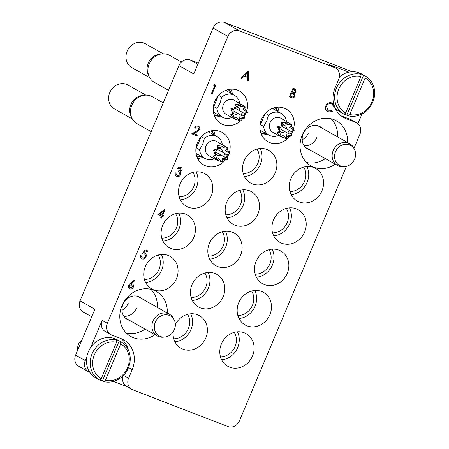 <?xml version="1.0" encoding="UTF-8"?>
<svg xmlns="http://www.w3.org/2000/svg" width="449" height="449" viewBox="0 0 449 449"><rect width="100%" height="100%" fill="white"/><g stroke="black" fill="none" stroke-linecap="round" stroke-linejoin="round"><path stroke-width="0.67" d="M167.241 312.992A25.874 23.034 119.4 0 0 156.235 291.407A25.874 23.034 119.4 0 0 153.547 290.138A25.874 23.034 119.4 0 0 122.689 304.119A25.874 23.034 119.4 0 0 130.833 336.492A25.874 23.034 119.4 0 0 133.527 337.76A25.874 23.034 119.4 0 0 155 334.718M126.276 333.006A25.874 23.034 119.4 0 0 145.1 329.145M157.341 307.413A25.874 23.034 119.4 0 0 150.892 289.313M347.492 142.456A25.874 23.034 119.4 0 0 336.486 120.871A25.874 23.034 119.4 0 0 333.798 119.602A25.874 23.034 119.4 0 0 302.94 133.589A25.874 23.034 119.4 0 0 311.084 165.962A25.874 23.034 119.4 0 0 313.778 167.23A25.874 23.034 119.4 0 0 335.251 164.188M306.532 162.476A25.874 23.034 119.4 0 0 325.351 158.609M337.592 136.883A25.874 23.034 119.4 0 0 331.149 118.777M244.722 115.82A18.706 16.652 119.4 0 0 245.94 113.384A18.706 16.652 119.4 0 0 246.013 113.21M246.748 111.105A18.706 16.652 119.4 0 0 239.553 91.08A18.706 16.652 119.4 0 0 214.802 101.373A18.706 16.652 119.4 0 0 221.189 123.677A18.706 16.652 119.4 0 0 242.954 118.396M232.459 94.239A18.706 16.652 119.4 0 0 230.831 89.194M227.357 157.133A18.706 16.652 119.4 0 0 228.575 154.697A18.706 16.652 119.4 0 0 228.642 154.523M229.377 152.419A18.706 16.652 119.4 0 0 222.182 132.393A18.706 16.652 119.4 0 0 197.431 142.687A18.706 16.652 119.4 0 0 203.824 164.991A18.706 16.652 119.4 0 0 225.589 159.709M215.088 135.553A18.706 16.652 119.4 0 0 213.466 130.507M211.204 196.011A18.706 16.652 119.4 0 0 204.817 173.712A18.706 16.652 119.4 0 0 180.066 184A18.706 16.652 119.4 0 0 186.453 206.304A18.706 16.652 119.4 0 0 211.204 196.011M180.324 199.827A18.706 16.652 119.4 0 0 196.359 187.648A18.706 16.652 119.4 0 0 196.101 171.821M179.157 196.836A15.586 13.874 119.4 0 0 193.76 186.649A15.586 13.874 119.4 0 0 192.935 172.377M257.917 214.033A18.706 16.652 119.4 0 0 251.524 191.729A18.706 16.652 119.4 0 0 226.773 202.022A18.706 16.652 119.4 0 0 233.166 224.32A18.706 16.652 119.4 0 0 257.917 214.033M227.031 217.844A18.706 16.652 119.4 0 0 243.066 205.664A18.706 16.652 119.4 0 0 242.808 189.843M225.864 214.852A15.586 13.874 119.4 0 0 240.473 204.665A15.586 13.874 119.4 0 0 239.643 190.393M275.282 172.719A18.706 16.652 119.4 0 0 268.895 150.415A18.706 16.652 119.4 0 0 244.144 160.703A18.706 16.652 119.4 0 0 250.531 183.007A18.706 16.652 119.4 0 0 275.282 172.719M244.402 176.53A18.706 16.652 119.4 0 0 260.431 164.351A18.706 16.652 119.4 0 0 260.173 148.529M243.235 173.538A15.586 13.874 119.4 0 0 257.838 163.352A15.586 13.874 119.4 0 0 257.013 149.079M291.435 133.836A18.706 16.652 119.4 0 0 292.647 131.405A18.706 16.652 119.4 0 0 292.72 131.231M293.455 129.121A18.706 16.652 119.4 0 0 286.26 109.101A18.706 16.652 119.4 0 0 261.509 119.389A18.706 16.652 119.4 0 0 267.896 141.693A18.706 16.652 119.4 0 0 289.661 136.412M279.166 112.261A18.706 16.652 119.4 0 0 277.544 107.216M321.989 190.735A18.706 16.652 119.4 0 0 315.602 168.431A18.706 16.652 119.4 0 0 290.851 178.724A18.706 16.652 119.4 0 0 297.238 201.029A18.706 16.652 119.4 0 0 321.989 190.735M291.109 194.552A18.706 16.652 119.4 0 0 307.144 182.373A18.706 16.652 119.4 0 0 306.886 166.545M289.942 191.555A15.586 13.874 119.4 0 0 304.545 181.368A15.586 13.874 119.4 0 0 303.72 167.101M304.624 232.049A18.706 16.652 119.4 0 0 298.237 209.745A18.706 16.652 119.4 0 0 273.486 220.038A18.706 16.652 119.4 0 0 279.873 242.342A18.706 16.652 119.4 0 0 304.624 232.049M273.744 235.865A18.706 16.652 119.4 0 0 289.773 223.686A18.706 16.652 119.4 0 0 289.515 207.859M272.577 232.868A15.586 13.874 119.4 0 0 287.18 222.682A15.586 13.874 119.4 0 0 286.355 208.415M287.259 273.362A18.706 16.652 119.4 0 0 280.866 251.058A18.706 16.652 119.4 0 0 256.115 261.352A18.706 16.652 119.4 0 0 262.508 283.656A18.706 16.652 119.4 0 0 287.259 273.362M256.373 277.179A18.706 16.652 119.4 0 0 272.408 265A18.706 16.652 119.4 0 0 272.15 249.173M255.206 274.182A15.586 13.874 119.4 0 0 269.815 264.001A15.586 13.874 119.4 0 0 268.985 249.728M269.888 314.676A18.706 16.652 119.4 0 0 263.501 292.372A18.706 16.652 119.4 0 0 238.75 302.665A18.706 16.652 119.4 0 0 245.137 324.969A18.706 16.652 119.4 0 0 269.888 314.676M239.008 318.493A18.706 16.652 119.4 0 0 255.043 306.313A18.706 16.652 119.4 0 0 254.785 290.486M237.841 315.501A15.586 13.874 119.4 0 0 252.445 305.314A15.586 13.874 119.4 0 0 251.62 291.042M193.839 237.325A18.706 16.652 119.4 0 0 187.452 215.026A18.706 16.652 119.4 0 0 162.701 225.314A18.706 16.652 119.4 0 0 169.088 247.618A18.706 16.652 119.4 0 0 193.839 237.325M162.959 241.141A18.706 16.652 119.4 0 0 178.988 228.962A18.706 16.652 119.4 0 0 178.736 213.135M161.792 238.15A15.586 13.874 119.4 0 0 176.395 227.963A15.586 13.874 119.4 0 0 175.57 213.69M176.474 278.644A18.706 16.652 119.4 0 0 170.081 256.34A18.706 16.652 119.4 0 0 145.33 266.627A18.706 16.652 119.4 0 0 151.723 288.931A18.706 16.652 119.4 0 0 176.474 278.644M145.588 282.455A18.706 16.652 119.4 0 0 161.623 270.276A18.706 16.652 119.4 0 0 161.365 254.448M144.421 279.463A15.586 13.874 119.4 0 0 159.03 269.277A15.586 13.874 119.4 0 0 158.2 255.004M223.181 296.66A18.706 16.652 119.4 0 0 216.794 274.356A18.706 16.652 119.4 0 0 192.043 284.649A18.706 16.652 119.4 0 0 198.43 306.953A18.706 16.652 119.4 0 0 223.181 296.66M192.301 300.471A18.706 16.652 119.4 0 0 208.33 288.297A18.706 16.652 119.4 0 0 208.078 272.47M191.134 297.479A15.586 13.874 119.4 0 0 205.737 287.293A15.586 13.874 119.4 0 0 204.912 273.02M173.174 331.822A18.706 16.652 119.4 0 0 181.065 348.267A18.706 16.652 119.4 0 0 205.816 337.974A18.706 16.652 119.4 0 0 199.423 315.669A18.706 16.652 119.4 0 0 175.34 324.532M174.93 341.784A18.706 16.652 119.4 0 0 190.965 329.611A18.706 16.652 119.4 0 0 190.707 313.784M173.763 338.793A15.586 13.874 119.4 0 0 188.372 328.606A15.586 13.874 119.4 0 0 187.542 314.334M240.546 255.346A18.706 16.652 119.4 0 0 234.159 233.042A18.706 16.652 119.4 0 0 209.408 243.336A18.706 16.652 119.4 0 0 215.795 265.634A18.706 16.652 119.4 0 0 240.546 255.346M209.666 259.157A18.706 16.652 119.4 0 0 225.701 246.978A18.706 16.652 119.4 0 0 225.443 231.156M208.499 256.166A15.586 13.874 119.4 0 0 223.102 245.979A15.586 13.874 119.4 0 0 222.277 231.706M252.523 355.99A18.706 16.652 119.4 0 0 246.136 333.691A18.706 16.652 119.4 0 0 221.385 343.979A18.706 16.652 119.4 0 0 227.772 366.283A18.706 16.652 119.4 0 0 252.523 355.99M221.643 359.806A18.706 16.652 119.4 0 0 237.673 347.627A18.706 16.652 119.4 0 0 237.42 331.8M220.476 356.815A15.586 13.874 119.4 0 0 235.08 346.628A15.586 13.874 119.4 0 0 234.255 332.355M309.945 149.932A12.78 11.377 -60.6 0 1 307.616 148.978A12.78 11.377 -60.6 0 1 303.249 133.735A12.78 11.377 -60.6 0 1 320.165 126.702A12.78 11.377 -60.6 0 1 322.186 128.201M129.694 320.463A12.78 11.377 -60.6 0 1 127.364 319.508A12.78 11.377 -60.6 0 1 122.998 304.27A12.78 11.377 -60.6 0 1 139.908 297.238A12.78 11.377 -60.6 0 1 141.935 298.731M91.714 316.781L83.239 312.004A9.35 8.323 -60.6 0 1 80.045 300.852L178.938 65.593L193.788 73.956L213.084 28.051A9.35 8.323 -60.6 0 1 224.483 22.45L352.235 71.733M348.879 72.149L329.37 64.622A9.35 8.323 -60.6 0 1 330.341 65.083L335.538 68.012A9.35 8.323 119.4 0 0 334.567 67.552L329.37 64.622M224.483 22.45L239.334 30.813L334.567 67.552M86.853 356.742L85.248 360.558A9.35 8.323 119.4 0 0 88.442 371.71L78.788 366.272A9.35 8.323 -60.6 0 1 75.595 355.12L94.891 309.221L80.045 300.852M123.492 375.33L128.588 378.204A9.35 8.323 119.4 0 0 131.782 389.356A9.35 8.323 119.4 0 0 132.758 389.811L227.991 426.55A9.35 8.323 119.4 0 0 239.396 420.949L346.443 166.287M88.442 371.71A9.35 8.323 119.4 0 0 89.413 372.17L89.867 372.344M113.44 381.437L127.056 386.69M335.538 68.012A9.35 8.323 119.4 0 1 338.737 79.164L335.117 87.768A24.942 22.203 119.4 0 0 333.73 104.23M239.334 30.813A9.35 8.323 119.4 0 0 227.929 36.42L107.328 323.319A9.35 8.323 119.4 0 0 110.521 334.471A9.35 8.323 119.4 0 0 111.492 334.932L121.095 338.636A24.942 22.203 119.4 0 1 123.688 339.859A24.942 22.203 119.4 0 1 132.208 369.594L128.588 378.204M334.309 106.16A24.942 22.203 119.4 0 0 343.637 117.509A24.942 22.203 119.4 0 0 346.23 118.732L355.827 122.431A9.35 8.323 119.4 0 1 356.803 122.891A9.35 8.323 119.4 0 1 359.997 134.043L353.969 148.383M110.521 334.471L105.324 331.547A9.35 8.323 -60.6 0 1 102.131 320.395L90.844 347.24M357.926 123.671L361.995 113.99M178.938 65.593A9.35 8.323 -60.6 0 1 190.342 59.992L198.357 63.085M341.15 115.848L350.63 119.507A9.35 8.323 -60.6 0 1 351.606 119.967L356.803 122.891M131.782 389.356L126.584 386.426A9.35 8.323 -60.6 0 1 123.279 375.555M128.341 349.979A24.942 22.203 119.4 0 0 120.977 338.591M261.767 135.216A18.706 16.652 119.4 0 0 266.925 133.987M197.689 158.514A18.706 16.652 119.4 0 0 202.847 157.285M215.06 117.2A18.706 16.652 119.4 0 0 220.212 115.971M302.177 139.762A12.471 11.102 119.4 0 0 308.429 132.921M304.102 145.706A12.471 11.102 119.4 0 0 316.769 137.619M121.92 310.298A12.471 11.102 119.4 0 0 128.178 303.451M123.851 316.242A12.471 11.102 119.4 0 0 136.518 308.154M211.49 93.431L214.734 85.708L213.511 85.231L214.341 84.524L215.806 85.091L212.186 93.701L211.49 93.431L214.706 85.697M213.539 85.243L214.341 84.524M214.364 84.541L215.806 85.091M191.729 133.819L196.241 131.422L198.823 129.351L197.869 126.955C196.729 126.635 195.854 127.061 195.231 128.246L194.507 127.965C195.371 126.264 196.617 125.636 198.25 126.074L198.621 126.248L198.25 126.074C199.659 126.758 200.086 127.914 199.552 129.553L196.679 132.034L193.766 133.583L197.364 134.964L197.016 135.862L191.701 133.808L196.219 131.411L198.8 129.34L197.841 126.944M193.766 133.583L197.386 134.981M194.529 127.976C195.394 126.281 196.64 125.653 198.273 126.09M177.439 168.628C178.309 167.37 179.392 166.933 180.689 167.314C181.98 167.904 182.423 168.942 182.019 170.429L180.369 171.849L180.902 172.91L180.722 174.616C179.796 176.294 178.511 176.872 176.861 176.356C175.441 175.705 174.936 174.526 175.334 172.82L176.03 173.089L176.143 174.515L177.248 175.48C178.388 175.901 179.303 175.553 179.993 174.425L178.943 171.967L178.365 171.681L178.736 170.794L181.323 170.16L180.324 168.201L178.141 168.897L177.417 168.616C178.287 167.359 179.364 166.921 180.661 167.303L181.009 167.466M181.323 170.16L180.302 168.19M180.605 168.336L180.324 168.201M178.736 170.794L181.301 170.143M178.365 171.681L178.708 170.783M179.993 174.425L178.955 171.973M176.928 175.329L177.22 175.464C178.365 175.89 179.28 175.537 179.97 174.408M176.912 175.323L177.22 175.464M176.03 173.089L175.334 172.82M176.44 176.16L176.861 176.356C175.419 175.694 174.908 174.515 175.306 172.803M180.998 167.46L180.661 167.303M157.829 214.465L165.097 209.318L162.589 215.273L163.487 215.621L163.116 216.502L162.218 216.154L161.382 218.141L160.686 217.872L161.522 215.885L157.801 214.448L165.097 209.318M159.569 214.111L161.893 215.004L163.464 211.266L159.569 214.111L161.864 214.992L163.419 211.299M162.594 215.273L163.487 215.621M160.686 217.872L161.494 215.879M142.193 257.962L142.417 258.074C143.68 258.416 144.645 257.945 145.313 256.648C145.723 255.374 145.364 254.499 144.236 254.027L142.333 253.808L144.915 249.796L148.136 251.042L147.76 251.923L145.117 250.901L143.742 253.006L144.707 253.18C146.211 253.943 146.632 255.195 145.998 256.951C145.083 258.787 143.753 259.449 142.007 258.938C140.677 258.282 140.228 257.17 140.627 255.582L141.351 255.863L142.395 258.057C143.658 258.405 144.623 257.934 145.285 256.637C145.695 255.363 145.336 254.488 144.208 254.011M144.943 249.812L148.136 251.042M142.333 253.808L144.915 249.796M144.572 254.185L144.236 254.027M141.671 258.781L142.007 258.938C140.705 258.298 140.251 257.182 140.655 255.593L140.627 255.582M140.655 255.593L141.351 255.863M143.719 252.995L144.707 253.18M131.187 283.504L132.051 283.746C133.409 284.43 133.819 285.575 133.286 287.186C132.466 288.763 131.288 289.33 129.75 288.887C128.363 288.185 127.943 287.006 128.493 285.356L130.412 283.19L134.386 280.159L134.728 280.833L131.209 283.515L132.36 283.891M129.75 288.887L129.402 288.724M131.535 284.571L129.177 285.654L130.154 288.017L132.567 286.967L131.81 284.705M129.896 287.893L132.545 286.95L131.506 284.559M129.722 288.87C128.335 288.168 127.92 286.995 128.465 285.339L130.39 283.179L134.386 280.159M132.028 283.734L132.348 283.886M248.409 70.998L248.482 81.028L247.725 80.736L247.73 77.531L244.205 76.173L241.859 78.474L241.096 78.182L248.51 71.037M247.747 72.693L244.952 75.438L247.736 76.51L247.747 72.693M247.725 80.736L247.708 77.525M241.096 78.182L248.381 70.981M244.958 75.432L247.708 76.493L247.719 72.716M289.403 96.816L293.023 88.206L295.218 89.104L296.116 91.882L294.449 93.364L295.021 96.142C294.174 97.663 293.001 98.157 291.508 97.624L289.381 96.799L292.995 88.195L295.218 89.104M293.349 89.357L292.187 92.118L292.658 92.298C293.753 92.898 294.667 92.674 295.414 91.624L294.297 89.727L293.349 89.357M294.74 89.929L294.297 89.727M293.668 93.83L291.816 92.999L290.475 96.198L291.468 96.586C292.596 97.197 293.551 96.962 294.325 95.873L293.511 93.729L294.297 95.856C293.523 96.945 292.574 97.18 291.44 96.569L290.475 96.198M292.192 92.112L292.636 92.286C293.725 92.887 294.645 92.662 295.386 91.613L294.275 89.71M333.747 106.351L331.519 103.826C329.364 103.186 327.708 103.955 326.541 106.149L327.972 110.881L331.89 110.768L332.288 111.515L328.14 112.014L327.456 111.694L325.564 109.27L325.839 105.807C327.259 103.107 329.285 102.159 331.912 102.95L332.541 103.242L334.572 106.071L333.719 106.34L332.036 104.067M325.867 105.818C327.287 103.124 329.308 102.17 331.934 102.961L332.524 103.236M325.564 109.27L325.839 105.807M327.456 111.694L325.536 109.259M331.89 110.768L328.505 111.128M327.961 110.875L328.483 111.116M181.424 62.018L169.671 55.401A15.496 13.796 119.4 0 0 168.061 54.643A15.496 13.796 119.4 0 0 149.584 63.017A15.496 13.796 119.4 0 0 154.462 82.403L168.538 90.328M214.375 115.662A16.523 14.71 119.4 0 0 218.669 115.208M231.005 93.319A16.523 14.71 119.4 0 0 229.17 89.407M160.798 54.065A13.936 12.404 119.4 0 0 148.243 63.174A13.936 12.404 119.4 0 0 148.72 75.499M163.212 53.801L145.291 43.705A13.717 12.213 119.4 0 0 127.14 51.253A13.717 12.213 119.4 0 0 131.826 67.608L149.747 77.705M228.171 89.62A14.654 13.043 -60.6 0 1 231.072 93.465M225.836 90.361A12.628 11.242 -60.6 0 1 226.419 90.664A12.628 11.242 -60.6 0 1 227.879 91.663M225.606 90.451A12.471 11.102 -60.6 0 1 226.593 90.939L234.513 95.401A12.471 11.102 -60.6 0 1 239.721 103.343M218.635 95.373L221.739 97.124A12.471 11.102 -60.6 0 1 234.513 95.401M234.372 118.94L226.144 114.304A8.104 7.218 -60.6 0 1 223.377 104.639A8.104 7.218 -60.6 0 1 234.103 100.178L245.502 106.918L244.537 107.99L247.455 112.368L244.295 114.024M221.739 97.124L220.004 103.141L216.979 108.439L213.763 106.626A12.471 11.102 -60.6 0 1 213.786 104.432M230.797 108.821L233.227 109.837L232.588 113.266L230.797 108.821L234.99 107.558L234.995 104.308L240.338 104.931L240.681 103.96L242.331 104.813M233.059 114.102L230.556 114.854L232.588 113.266L234.541 118.71L235.781 116.942L239.704 120.702L239.794 116.701L245.053 118.076L243.902 115.674M232.874 111.122A3.744 3.328 119.4 0 0 234.468 113.984A3.744 3.328 119.4 0 0 238.15 113.586M239.715 110.819A3.744 3.328 119.4 0 0 238.144 107.463A3.744 3.328 119.4 0 0 235.052 107.479M233.227 109.837L235.517 107.008L240.338 104.931L240.209 106.407L245.502 106.918L242.926 109.247L247.455 112.368L243.959 113.249M236.191 106.649L234.995 104.308M240.209 106.407L240.681 103.96M242.926 109.247L244.537 107.99M213.763 106.626L218.371 95.665M244.469 114.697L245.053 118.076L240.097 118.536L239.704 120.702L234.412 118.884L230.556 114.854M239.794 116.701L240.097 118.536M231.763 117.464A12.471 11.102 -60.6 0 1 222.266 117.127A12.471 11.102 -60.6 0 1 216.979 108.439M222.266 117.127L214.353 112.665A12.471 11.102 -60.6 0 1 213.421 112.076M215.638 113.395A12.628 11.242 -60.6 0 1 214.027 112.665A12.628 11.242 -60.6 0 1 213.466 112.323M218.831 115.191A14.654 13.043 -60.6 0 1 214.038 114.703M81.993 339.91A9.35 8.323 119.4 0 0 78.423 344.366A9.35 8.323 119.4 0 0 77.772 349.945M101.216 378.726L116.532 342.29A19.952 17.764 119.4 0 0 94.346 354.901A19.952 17.764 119.4 0 0 101.216 378.726L99.745 380.039A21.821 19.425 -60.6 0 1 99.498 379.905A21.821 19.425 -60.6 0 1 92.045 353.885A21.821 19.425 -60.6 0 1 116.521 340.14L115.034 339.304A21.821 19.425 -60.6 0 1 119.187 340.903L120.674 341.74A21.821 19.425 -60.6 0 1 120.921 341.874A21.821 19.425 -60.6 0 1 128.375 367.899A21.821 19.425 -60.6 0 1 103.899 381.644L105.369 380.325A19.952 17.764 119.4 0 0 127.561 367.714A19.952 17.764 119.4 0 0 120.686 343.889L120.674 341.74M120.921 341.874L117.211 339.786A21.821 19.425 119.4 0 0 88.335 351.791A21.821 19.425 119.4 0 0 95.789 377.811L99.498 379.905M105.369 380.325L120.686 343.889M103.899 381.644L102.417 380.808A21.821 19.425 -60.6 0 1 99.841 379.961M116.521 340.14L116.532 342.29M102.417 380.808L119.187 340.903M345.646 112.918L360.962 76.482A19.952 17.764 119.4 0 0 338.771 89.093A19.952 17.764 119.4 0 0 345.646 112.918L344.175 114.231A21.821 19.425 -60.6 0 1 343.928 114.097A21.821 19.425 -60.6 0 1 336.475 88.071A21.821 19.425 -60.6 0 1 360.951 74.326L359.464 73.49A21.821 19.425 -60.6 0 1 363.617 75.095L365.099 75.932A21.821 19.425 -60.6 0 1 365.351 76.066A21.821 19.425 -60.6 0 1 372.805 102.086A21.821 19.425 -60.6 0 1 348.329 115.831L349.799 114.517A19.952 17.764 119.4 0 0 371.991 101.906A19.952 17.764 119.4 0 0 365.116 78.081L365.099 75.932M365.351 76.066L361.636 73.978A21.821 19.425 119.4 0 0 339.393 76.897M349.799 114.517L365.116 78.081M334.623 107.002A21.821 19.425 119.4 0 0 340.213 112.003L343.928 114.097M348.329 115.831L346.841 114.995A21.821 19.425 -60.6 0 1 344.265 114.147M360.951 74.326L360.962 76.482M346.841 114.995L363.617 75.095M182.962 60.84A13.717 12.213 119.4 0 0 180.835 61.687M274.878 107.637A14.654 13.043 -60.6 0 1 277.785 111.481M272.543 108.377A12.628 11.242 -60.6 0 1 273.127 108.68A12.628 11.242 -60.6 0 1 274.586 109.679M272.313 108.473A12.471 11.102 -60.6 0 1 273.301 108.955L281.22 113.417A12.471 11.102 -60.6 0 1 286.428 121.359M265.342 113.389L268.446 115.14A12.471 11.102 -60.6 0 1 281.22 113.417M281.085 136.956L272.852 132.32A8.104 7.218 -60.6 0 1 270.085 122.656A8.104 7.218 -60.6 0 1 280.81 118.194L292.209 124.94L291.244 126.006L294.162 130.384L291.003 132.045M268.446 115.14L266.712 121.163L263.692 126.455L260.471 124.642A12.471 11.102 -60.6 0 1 260.493 122.454M277.51 126.837L279.94 127.853L279.295 131.288L277.51 126.837L281.697 125.574L281.703 122.324L287.046 122.947L287.388 121.982L289.038 122.835M279.766 132.118L277.269 132.876L279.295 131.288L281.254 136.732L282.488 134.958L286.417 138.724L286.507 134.717L291.766 136.092L290.615 133.69M279.581 129.144A3.744 3.328 119.4 0 0 281.181 132A3.744 3.328 119.4 0 0 284.862 131.608M286.423 128.835A3.744 3.328 119.4 0 0 284.851 125.484A3.744 3.328 119.4 0 0 281.759 125.496M279.94 127.853L282.23 125.03L287.046 122.947L286.917 124.424L292.209 124.94L289.639 127.269L294.162 130.384L290.666 131.271M282.898 124.67L281.703 122.324M286.917 124.424L287.388 121.982M289.639 127.269L291.244 126.006M260.471 124.642L265.078 113.687M291.176 132.719L291.766 136.092L286.81 136.558L286.417 138.724L281.119 136.9L277.269 132.876M286.507 134.717L286.81 136.558M278.47 135.486A12.471 11.102 -60.6 0 1 268.979 135.149A12.471 11.102 -60.6 0 1 263.692 126.455M268.979 135.149L261.06 130.687A12.471 11.102 -60.6 0 1 260.134 130.092M262.345 131.411A12.628 11.242 -60.6 0 1 260.734 130.681A12.628 11.242 -60.6 0 1 260.173 130.339M265.539 133.213A14.654 13.043 -60.6 0 1 260.751 132.719M143.427 95.379A13.936 12.404 119.4 0 0 130.872 104.488A13.936 12.404 119.4 0 0 131.355 116.813M145.846 95.115L127.926 85.018A13.717 12.213 119.4 0 0 109.775 92.567A13.717 12.213 119.4 0 0 114.456 108.922L132.382 119.019M210.806 130.934A14.654 13.043 -60.6 0 1 213.707 134.779M208.471 131.675A12.628 11.242 -60.6 0 1 209.054 131.978A12.628 11.242 -60.6 0 1 210.514 132.977M208.235 131.765A12.471 11.102 -60.6 0 1 209.223 132.253L217.142 136.715A12.471 11.102 -60.6 0 1 222.35 144.657M201.27 136.687L204.374 138.438A12.471 11.102 -60.6 0 1 217.142 136.715M217.007 160.254L208.779 155.618A8.104 7.218 -60.6 0 1 206.007 145.953A8.104 7.218 -60.6 0 1 216.732 141.491L228.131 148.237L227.166 149.304L230.09 153.681L226.925 155.337M204.374 138.438L202.634 144.455L199.614 149.753L196.398 147.94A12.471 11.102 -60.6 0 1 196.421 145.745M213.432 150.134L215.862 151.15L215.223 154.579L213.432 150.134L217.619 148.872L217.625 145.622L222.968 146.245L223.316 145.28L224.966 146.127M215.694 155.416L213.191 156.168L215.223 154.579L217.176 160.024L218.41 158.256L222.339 162.016L222.429 158.014L227.688 159.389L226.537 156.987M215.503 152.436A3.744 3.328 119.4 0 0 217.103 155.298A3.744 3.328 119.4 0 0 220.785 154.905M222.345 152.132A3.744 3.328 119.4 0 0 220.773 148.776A3.744 3.328 119.4 0 0 217.686 148.793M215.862 151.15L218.152 148.322L222.968 146.245L222.839 147.721L228.131 148.237L225.561 150.561L230.09 153.681L226.593 154.563M218.826 147.962L217.625 145.622M222.839 147.721L223.316 145.28M225.561 150.561L227.166 149.304M196.398 147.94L201.006 136.979M227.104 156.011L227.688 159.389L222.732 159.85L222.339 162.016L217.041 160.198L213.191 156.168M222.429 158.014L222.732 159.85M214.392 158.783A12.471 11.102 -60.6 0 1 204.901 158.441A12.471 11.102 -60.6 0 1 199.614 149.753M204.901 158.441L196.982 153.979A12.471 11.102 -60.6 0 1 196.056 153.39M198.267 154.709A12.628 11.242 -60.6 0 1 196.662 153.979A12.628 11.242 -60.6 0 1 196.095 153.637M201.466 156.505A14.654 13.043 -60.6 0 1 196.673 156.016M261.088 133.679A16.523 14.71 119.4 0 0 265.381 133.224M277.712 111.335A16.523 14.71 119.4 0 0 275.877 107.429M163.262 102.888L152.306 96.715A15.496 13.796 119.4 0 0 150.696 95.957A15.496 13.796 119.4 0 0 132.219 104.331A15.496 13.796 119.4 0 0 137.097 123.716L151.173 131.647M197.01 156.976A16.523 14.71 119.4 0 0 201.304 156.521M213.634 134.633A16.523 14.71 119.4 0 0 211.799 130.721M349.507 144.853A11.466 10.209 119.4 0 0 335.526 151.723A11.466 10.209 119.4 0 0 340.634 165.962A11.466 10.209 119.4 0 0 344.933 166.54A11.466 10.209 119.4 0 0 354.615 159.086A11.466 10.209 119.4 0 0 354.525 149.517A11.466 10.209 119.4 0 0 349.507 144.853M354.525 149.517L353.863 148.164A12.471 11.102 119.4 0 0 349.704 143.702A12.471 11.102 119.4 0 0 348.407 143.091A12.471 11.102 119.4 0 0 333.54 149.831A12.471 11.102 119.4 0 0 337.463 165.434A12.471 11.102 119.4 0 0 338.759 166.046A12.471 11.102 119.4 0 0 343.434 166.68L344.933 166.54M169.256 315.383A11.466 10.209 119.4 0 0 155.275 322.259A11.466 10.209 119.4 0 0 160.383 336.492A11.466 10.209 119.4 0 0 164.682 337.076A11.466 10.209 119.4 0 0 174.364 329.622A11.466 10.209 119.4 0 0 174.268 320.053A11.466 10.209 119.4 0 0 169.256 315.383M174.268 320.053L173.611 318.7A12.471 11.102 119.4 0 0 169.453 314.238A12.471 11.102 119.4 0 0 168.156 313.626A12.471 11.102 119.4 0 0 153.289 320.367A12.471 11.102 119.4 0 0 157.212 335.964A12.471 11.102 119.4 0 0 158.508 336.576A12.471 11.102 119.4 0 0 163.183 337.21L164.682 337.076M75.595 355.12L85.248 360.558M102.131 320.395L107.328 323.319M227.929 36.42L213.084 28.051M190.342 59.992L197.874 64.235M355.827 122.431L350.63 119.507M341.246 115.921L346.23 118.732M128.526 367.523L132.208 369.594M241.579 113.928A1.588 1.414 -60.6 0 1 243.684 113.053C244.862 113.771 244.761 114.736 243.386 115.954L242.123 115.825A1.588 1.414 -60.6 0 1 241.579 113.928M242.286 115.904A1.588 1.414 -60.6 0 1 242.123 115.825L232.975 110.673M288.286 131.95A1.588 1.414 -60.6 0 1 290.391 131.074C291.569 131.787 291.468 132.758 290.093 133.97L288.83 133.841A1.588 1.414 -60.6 0 1 288.286 131.95M288.993 133.92A1.588 1.414 -60.6 0 1 288.83 133.841L279.688 128.689M224.214 155.242A1.588 1.414 -60.6 0 1 226.313 154.366C227.491 155.085 227.396 156.05 226.015 157.268L224.753 157.139A1.588 1.414 -60.6 0 1 224.214 155.242M224.921 157.217A1.588 1.414 -60.6 0 1 224.753 157.139L215.61 151.987M225.864 90.35L226.419 90.664M234.608 107.945L243.684 113.053M213.466 112.351L214.027 112.665M272.571 108.366L273.127 108.68M281.321 125.961L290.391 131.074M260.179 130.367L260.734 130.681M208.493 131.664L209.054 131.978M217.243 149.259L226.313 154.366M196.101 153.665L196.662 153.979M305.589 147.48L337.463 165.434M317.836 125.748L349.704 143.702M125.338 318.01L157.212 335.964M137.579 296.284L169.453 314.238"/></g></svg>
